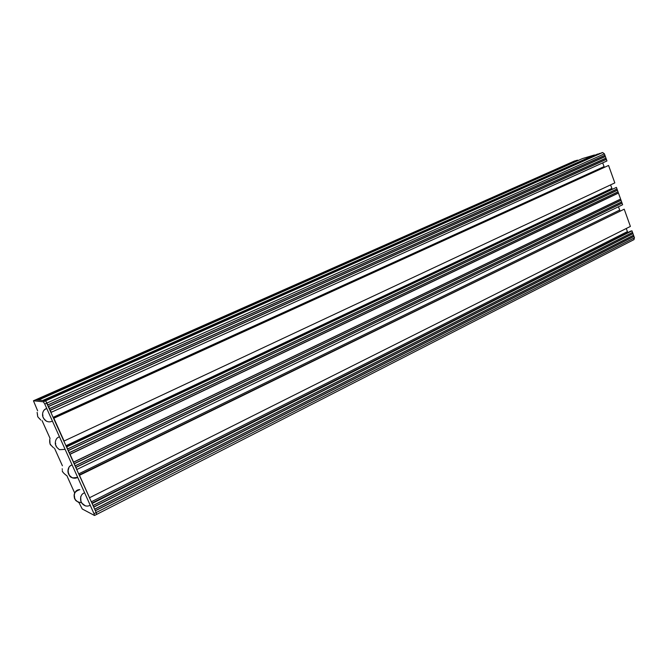 <?xml version="1.0" encoding="UTF-8"?>
<svg xmlns="http://www.w3.org/2000/svg" width="668" height="668" viewBox="0 0 668 668"><rect width="100%" height="100%" fill="white"/><g stroke="black" fill="none" stroke-linecap="round" stroke-linejoin="round"><path stroke-width="1" d="M601.033 153.106L45.624 400.8L35.613 399.815L574.639 160.946M575.849 160.646L36.214 399.865M576.467 160.37L36.222 399.865L576.467 160.37M577.636 160.111L36.857 399.932M582.538 158.55L38.385 400.082L42.677 400.508L594.495 154.976L582.538 158.55M597.643 154.032L43.812 400.625L597.643 154.032M599.129 153.673L44.547 400.7M599.747 153.398L44.572 400.7L599.747 153.398M606.394 159.376L50.275 410.269L51.202 412.323L606.962 160.946L604.415 153.832L602.645 152.529L601.651 152.83L45.265 400.767M633.84 239.645L634.466 237.816L633.974 236.439L95.382 510.761L96.184 512.548L45.624 400.8L47.845 404.858L604.916 155.243M604.891 155.343L47.896 404.95M605.283 156.446L48.539 406.394M605.375 156.512L48.597 406.52L49.532 408.607L605.943 158.107M605.918 158.207L49.574 408.707M606.31 159.31L50.225 410.152M604.298 167.2L602.695 162.875M608.573 165.455L53.849 418.226L64.078 441.022L614.819 182.898L608.573 165.455L53.741 417.993M612.18 189.119L610.585 184.886M622.067 203.147L75.935 467.441L76.862 469.495L622.626 204.725L616.422 187.382L66.575 446.583M616.422 187.382L66.708 446.884L67.635 448.946L616.99 188.969M616.956 189.069L67.677 449.038M617.349 190.163L68.32 450.466M617.441 190.23L68.37 450.591L69.297 452.654L618.009 191.808M617.975 191.908L69.338 452.745M618.368 193.002L69.981 454.173M618.451 193.069L70.04 454.29L73.547 462.114L620.597 199.064M620.572 199.164L73.589 462.206M620.964 200.25L74.223 463.625M621.048 200.316L74.282 463.751L75.2 465.805L621.616 201.895M621.582 201.995L75.242 465.897M621.975 203.08L75.885 467.316M620.029 210.913L618.434 206.763M624.221 209.184L79.467 475.307L89.537 497.743L630.392 226.427L624.221 209.184L79.308 474.948M627.828 232.573L626.233 228.506M633.974 236.439L631.978 230.852L630.776 231.086L91.933 503.087M631.978 230.852L92.126 503.505L93.019 505.501L632.529 232.397M632.496 232.489L93.061 505.584M632.888 233.566L93.687 506.987M632.972 233.633L93.745 507.121L94.656 509.15L633.531 235.203M633.506 235.295L94.697 509.233M633.89 236.372L95.324 510.636M634.466 237.816L96.184 512.548L96.685 514.385L96.184 512.548L93.996 513.659L94.514 515.496L82.231 508.974L79.024 502.645M37.642 410.812L33.45 400.767L43.353 401.81L44.756 404.031L93.996 513.659M574.722 160.896L35.588 399.831M74.649 492.942L66.792 475.507M62.408 465.78L54.475 448.17M50.075 438.408L42.059 420.615M80.895 499.889L80.753 499.088M68.345 471.984L68.194 471.19M55.686 443.844L55.536 443.068M42.927 415.488L42.777 414.728M74.557 496.666L74.432 495.948M62.316 469.487L62.182 468.786M49.966 442.099L49.833 441.406M37.525 414.486L37.391 413.809M574.814 160.871L33.475 400.767M602.645 152.529L43.353 401.81M604.415 153.832L44.756 404.031M604.039 166.624L53.398 417.216M611.855 188.418L66.149 445.631M619.628 210.094L78.799 473.821M627.352 231.629L91.357 501.793M634.074 239.57L94.514 515.496M33.45 400.767L35.613 399.815M80.694 496.733C81.078 503.563 80.168 501.751 85.42 505.935M81.179 502.127L81.847 502.954M84.644 492.825C78.824 494.47 80.836 502.678 81.354 502.002C81.22 502.804 84.936 508.106 90.222 505.25M68.996 474.748L68.386 473.178L68.996 474.748M77.722 477.42C72.069 480.225 68.67 474.756 68.796 474.105C68.336 474.739 66.174 466.698 72.119 464.961C67.326 466.022 67.535 472.877 68.512 473.478C68.361 474.397 69.681 475.883 72.47 477.929L77.722 477.42C72.887 478.497 70.065 477.678 69.238 474.973L67.919 471.508L69.004 467.157M71.142 465.345L70.207 465.93M56.621 446.925L55.72 445.03L56.621 446.925M59.502 436.864C54.701 437.824 54.876 444.805 55.87 445.381C55.836 446.316 57.03 447.752 59.46 449.689L65.122 449.372M55.895 445.923L56.404 446.692M43.236 417.826L43.002 417.032M52.421 421.107C46.702 423.796 43.328 418.452 43.378 417.625C43.061 418.185 40.497 410.661 46.777 408.54C41.95 409.467 42.117 416.44 43.103 417.024C42.886 417.567 43.988 418.97 46.393 421.216M75.183 499.405L74.607 497.952M75.008 498.829C74.165 499.864 72.57 489.669 79.851 489.619C74.874 491.264 73.138 494.061 74.641 498.027C74.357 498.871 75.743 500.39 78.807 502.578M74.156 496.458C75.4 497.743 73.088 501.417 81.655 502.753M62.583 471.75L62.358 470.756M62.299 470.614C62.066 471.483 63.368 473.044 66.19 475.299M62.617 471.808L63.201 472.518M50.225 444.337L50.083 443.844M50.96 445.322C50.726 444.003 49.282 444.604 49.783 439.126C50.175 446.14 49.307 443.218 53.523 447.794M50.267 444.42L50.851 445.139M38.402 417.533L37.767 416.715L38.402 417.533M37.141 412.348C38.034 418.393 36.982 415.755 40.798 420.072"/></g></svg>
